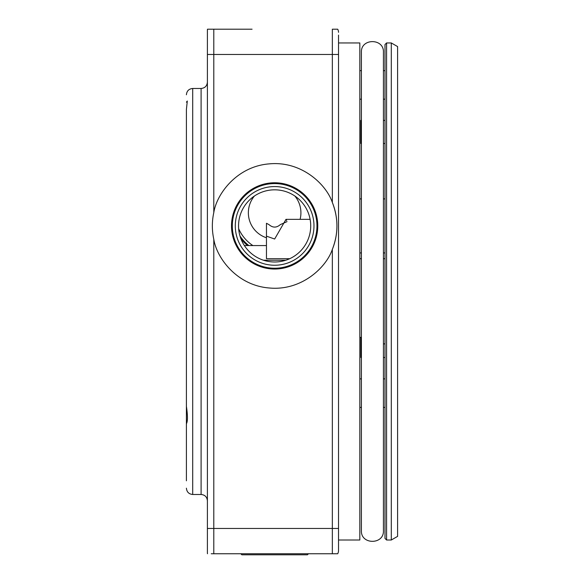<?xml version="1.0" encoding="UTF-8"?>
<svg xmlns="http://www.w3.org/2000/svg" width="584" height="584" viewBox="0 0 584 584"><rect width="100%" height="100%" fill="white"/><g stroke="black" fill="none" stroke-linecap="round" stroke-linejoin="round"><path stroke-width="0.88" d="M338.53 540.01L359.824 540.01L359.824 42.946L338.53 42.946M300.921 212.795A26.28 26.28 0 0 1 300.088 219.35A26.28 26.28 0 0 0 294.869 196.027A26.28 26.28 0 0 1 300.921 212.795M266.457 237.768A26.28 26.28 0 0 1 254.405 196.027A26.28 26.28 0 0 0 266.457 237.768L266.457 237.768M252.894 245.579A39.34 39.34 0 0 1 238.659 228.702M333.53 553.749L337.691 553.749L332.34 553.749L332.34 528.469L213.795 528.469L213.795 553.749L332.34 553.749M310.571 553.749L211.226 553.749M207.481 553.749A6.293 6.293 0 0 1 207.393 552.683L207.393 30.266A6.293 6.293 0 0 1 207.481 29.2L213.795 29.2L213.795 212.576C216.671 193.786 237.111 166.294 269.348 163.863C301.526 160.797 326.332 184.434 332.34 202.473C338.45 218.131 338.45 233.768 332.34 249.383A62.291 62.291 0 0 0 332.34 202.473L332.34 29.2L337.691 29.2L334.063 29.2M338.53 550.617A6.293 6.293 0 0 1 337.691 553.749A6.293 6.293 0 0 0 338.53 550.617L338.53 528.469L332.34 528.469L332.34 249.383C326.332 267.421 301.526 291.058 269.348 287.992C237.111 285.569 216.671 258.07 213.795 239.279C211.868 230.373 211.868 221.467 213.795 212.576M338.53 35.098L338.53 528.469M338.53 32.332A6.293 6.293 0 0 0 337.691 29.2A6.293 6.293 0 0 1 338.53 32.332M252.069 29.2L213.795 29.2M210.7 29.2L207.481 29.2M338.53 54.48L207.393 54.48L207.393 43.785M244.382 245.579L266.457 245.579M186.405 188.559L186.405 114.807M186.405 394.39L186.405 423.765C187.778 421.385 187.778 415.604 186.405 406.406L186.405 109.427L187.303 101.017L186.405 102.156M186.405 423.765L186.405 480.8M186.405 337.377L186.405 453.454M391.295 42.946L391.295 540.01L397.594 536.375L397.594 46.574L391.295 42.946L386.579 42.946L385.002 44.515L385.002 538.433L386.579 540.01L386.579 42.946M361.401 120.399L360.875 120.399L360.875 143.482L361.401 143.482M360.875 337.377L360.875 357.496L361.401 357.496M286.62 220.577L285.992 219.35L274.655 239.024L266.457 236.155L266.457 223.27L268.998 224.636C272.786 227.899 276.546 227.899 280.276 224.636L287.029 221.621M266.457 236.155L266.457 258.69L289.722 258.69M235.294 225.906A39.34 39.34 0 0 0 294.307 259.975A39.34 39.34 0 0 0 294.307 191.837A39.34 39.34 0 0 0 235.294 225.906M238.549 225.906A36.091 36.091 0 0 0 292.679 257.157A36.091 36.091 0 0 0 292.679 194.654A36.091 36.091 0 0 0 238.549 225.906M263.435 260.216L285.839 260.216M308.469 553.749L307.425 554.8L241.856 554.8L240.805 553.749M248.872 245.579A41.698 41.698 0 0 1 239.98 235.98M240.863 238.622A42.515 42.515 0 0 0 247.565 245.579M213.795 239.279L213.795 528.469L207.393 528.469M207.393 500.773C207.013 496.947 204.918 494.852 201.093 494.48L201.093 88.476C204.918 88.104 207.013 86.001 207.393 82.176M201.093 88.476L192.705 88.476L192.705 494.48C188.88 494.101 186.778 492.005 186.405 488.18M317.769 225.906A43.136 43.136 0 0 1 253.069 263.26A43.136 43.136 0 0 1 253.069 188.552A43.136 43.136 0 0 1 317.769 225.906M316.959 225.906A42.325 42.325 0 0 0 274.641 183.58A42.325 42.325 0 0 0 232.315 225.906A42.325 42.325 0 0 0 274.641 268.231A42.325 42.325 0 0 0 316.959 225.906M201.093 494.48L192.705 494.48M359.824 337.377L361.401 337.377M192.705 88.476C188.88 88.848 186.778 90.943 186.405 94.769M383.433 343.881L385.002 343.881M391.295 540.01L386.579 540.01M359.824 99.178L361.401 99.178M383.433 99.178L385.002 99.178M359.824 70.642L361.401 70.642M383.433 70.642L385.002 70.642M359.824 407.398L361.401 407.398M383.433 407.398L385.002 407.398M359.824 378.863L361.401 378.863M383.433 378.863L385.002 378.863M383.433 143.482L385.002 143.482M383.433 120.399L385.002 120.399M383.433 357.496L385.002 357.496M359.824 258.69L361.401 258.69M383.433 258.69L385.002 258.69M285.992 219.35L310.126 219.35M359.824 252.923L361.401 252.923M383.433 252.923L385.002 252.923M359.824 198.896L361.401 198.896M383.433 198.896L385.002 198.896M361.401 291.474L361.401 530.673C360.715 544.879 384.111 544.879 383.433 530.673L383.433 52.283C384.111 38.069 360.715 38.069 361.401 52.283L361.401 291.474"/></g></svg>
